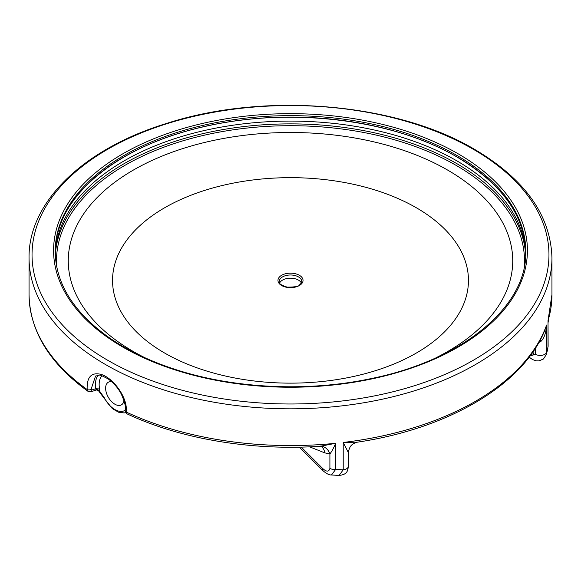 <?xml version="1.0" encoding="UTF-8"?>
<svg xmlns="http://www.w3.org/2000/svg" width="581" height="581" viewBox="0 0 581 581"><rect width="100%" height="100%" fill="white"/><g stroke="black" fill="none" stroke-linecap="round" stroke-linejoin="round"><path stroke-width="0.87" d="M301.336 282.969A11.228 6.485 0 0 0 298.438 280.093A11.228 6.485 0 0 0 279.664 282.969M124 400.498A13.072 7.546 60 0 1 121.407 404.863A13.072 7.546 60 0 1 111.334 401.362A13.072 7.546 60 0 1 105.626 388.21A13.072 7.546 60 0 1 108.335 382.225A13.072 7.546 60 0 1 111.639 381.681M525.754 254.209A235.305 135.852 0 0 0 378.354 130.921A235.305 135.852 0 0 0 124.116 160.886A235.305 135.852 0 0 0 55.246 254.209M436.07 357.743A222.232 128.307 0 0 0 447.639 351.527A222.232 128.307 0 0 0 487.8 319.848A222.232 128.307 0 0 0 290.5 132.497A222.232 128.307 0 0 0 93.2 319.848A222.232 128.307 0 0 0 144.93 357.743M540.243 339.929A13.072 0.654 -101.5 0 1 540.671 341.643C544.099 338.469 546.067 332.942 546.583 325.055L545.254 329.042C524.556 383.758 449.295 428.546 357.395 442.17L343.211 442.468L348.411 452.643A13.072 11.889 10.2 0 1 348.571 450.965A13.072 11.889 10.2 0 1 348.578 450.907M309.528 446.825L324.721 452.853A13.072 8.642 111.4 0 0 320.705 446.223M324.721 452.853L329.899 453.957A13.072 10.124 90.1 0 0 320.654 446.223A13.072 10.124 90.1 0 0 320.545 446.223M329.899 468.395C328.89 471.997 326.471 472.004 322.629 468.417A6.536 2.259 134.9 0 0 322.637 470.378C326.188 473.559 329.136 475.091 331.482 474.982L335.644 469.441A6.536 3.776 180 0 1 329.899 468.395L329.899 453.957C331.686 451.677 333.603 448.125 335.644 443.303L320.458 446.23C251.907 450.987 180.56 439.047 126.89 413.781L126.142 412.016C128.292 398.196 113.215 377.781 101.014 374.375C91.311 372.022 86.7 377.069 87.172 389.517L87.992 391.318C49.436 363.35 29.791 331.119 29.05 294.625L29.05 257.877A261.45 150.944 0 0 0 290.5 408.821A261.45 150.944 0 0 0 551.95 257.877C550.694 215.311 524.897 179.13 474.561 149.346C396.01 102.605 264.079 91.638 166.108 123.579C83.373 149.012 28.273 202.123 29.05 257.877M299.346 447.138L322.637 470.378A6.536 2.259 134.9 0 0 322.68 470.414M348.585 450.907L348.433 466.136A6.536 3.776 180 0 1 348.433 466.158A6.536 3.776 180 0 1 343.211 469.833L339.079 475.454C347.351 474.466 347.605 471.162 348.426 466.165M538.848 342.485L540.671 341.643M529.138 357.141L532.53 359.559L536.198 360.837L538.979 360.903L543.489 358.978L546.329 354.512L548.021 346.828L548.021 320.69A261.45 150.944 0 0 0 551.95 294.625L548.021 320.69L548.123 346.174A6.536 3.776 180 0 1 548.021 346.828L548.123 346.174M125.627 412.641L124.087 412.931L118.611 412.227L112.38 408.661L103.709 397.709L104.195 397.593L99.257 390.686L99.467 388.239A22.223 12.833 60 0 1 101.936 375.769M98.131 375.261A24.838 14.343 -120 0 0 95.807 388.682A2.615 1.184 171 0 1 99.467 388.239M95.93 389.829L99.257 390.672A2.615 1.968 -156 0 0 95.93 389.829L95.807 388.682L91.878 389.982L91.043 389.386A2.615 1.315 175.4 0 1 87.172 389.517A261.45 150.944 180 0 1 29.05 294.625M91.878 389.982A2.615 1.736 72.8 0 1 90.832 391.754A2.615 1.736 72.8 0 1 90.73 391.783M91.043 389.386L95.574 376.009C100.92 375.37 97.172 373.278 107.972 378.797C113.477 382.719 117.885 387.738 121.182 393.853C124.777 401.87 126.113 407.441 125.191 410.556A2.615 1.649 6.4 0 0 126.142 412.016A261.45 150.944 180 0 0 335.644 443.303L335.644 469.441L343.211 469.833L343.211 442.468A261.45 150.944 0 0 0 546.583 325.055L546.583 352.42A6.536 3.776 180 0 1 542.058 355.274A6.536 3.776 180 0 1 535.559 354.323L530.075 355.906M125.198 410.498A2.615 1.649 6.4 0 0 125.191 410.556C125.097 411.776 125.663 412.851 126.883 413.774M530.533 355.289A6.536 3.776 -120 0 0 532.545 355.085A6.536 3.776 -120 0 0 533.757 350.721M298.438 276.89A11.228 6.485 180 0 1 301.728 281.473C302.28 281.872 301.481 283.07 299.331 285.068C299.055 286.418 294.995 287.101 287.152 287.123C280.972 285.184 278.343 283.303 279.272 281.473A11.228 6.485 180 0 1 286.201 275.481A11.228 6.485 180 0 1 298.438 276.89M525.696 255.596A235.305 135.852 0 0 0 456.884 163.668A235.305 135.852 0 0 0 124.116 163.668A235.305 135.852 0 0 0 55.304 255.596M56.749 266.977A233.998 135.097 180 0 1 125.038 165.273A233.998 135.097 180 0 1 455.962 165.273A233.998 135.097 180 0 1 524.251 266.977M299.368 275.285A12.535 7.241 0 0 0 278.393 278.531A12.535 7.241 0 0 0 293.746 287.399A12.535 7.241 0 0 0 299.368 275.285M416.337 353.052A177.96 102.743 180 0 1 118.604 306.993A177.96 102.743 180 0 1 336.559 181.163A177.96 102.743 180 0 1 416.337 353.052M322.629 468.417L301.263 447.101M456.978 156.928A235.566 136.005 0 0 0 124.022 156.928M525.805 252.205A235.305 135.852 0 0 0 456.884 156.87A235.305 135.852 0 0 0 124.116 156.87A235.305 135.852 0 0 0 55.195 252.205M456.884 155.425A235.305 135.852 180 0 1 525.805 251.486C527.272 306.594 462.345 360.423 370.547 378.703C306.463 392.284 232.255 388.536 173.247 368.761C148.14 360.423 126.418 349.798 108.095 336.9C73.3 311.765 55.667 283.296 55.195 251.486A235.305 135.852 180 0 1 124.116 155.425A235.305 135.852 180 0 1 456.884 155.425M458.031 153.725A236.925 136.789 0 0 0 122.969 153.725A236.925 136.789 0 0 0 122.969 347.169A236.925 136.789 0 0 0 458.031 347.169A236.925 136.789 0 0 0 458.031 153.725M125.227 410.164A19.609 11.322 60 0 1 104.195 397.593M473.261 149.252A258.465 149.223 180 0 1 473.261 360.285A258.465 149.223 180 0 1 107.739 360.285A258.465 149.223 180 0 1 107.739 149.252A258.465 149.223 180 0 1 473.261 149.252M535.559 347.975L535.559 354.323M348.571 450.965C349.689 447.624 350.503 445.91 351.011 445.823C352.021 444.32 354.134 443.107 357.351 442.177M320.262 446.026L320.93 446.237M548.544 319.274L548.123 322.375M525.805 252.931C524.912 215.776 501.955 183.799 456.942 156.993C393.003 119.17 289.251 106.672 204.396 126.607C115.822 145.933 53.91 198.629 55.195 252.931M96.054 390.163L90.832 391.754L87.985 391.311M103.709 397.709L98.494 390.73M547.847 348.585L546.343 354.468M551.95 294.625L551.95 257.877M331.519 474.975L339.108 475.454"/></g></svg>
